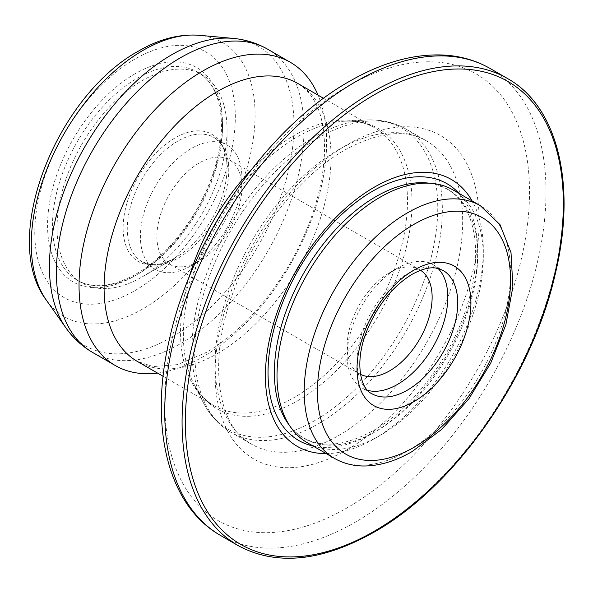 <?xml version="1.0" encoding="UTF-8"?>
<svg xmlns="http://www.w3.org/2000/svg" width="593" height="593" viewBox="0 0 593 593"><rect width="100%" height="100%" fill="white"/><g stroke="black" fill="none" stroke-linecap="round" stroke-linejoin="round"><path stroke-width="0.44" stroke-dasharray="2.96 2.22" d="M191.154 265.79L191.154 265.79A71.775 41.443 120 0 0 241.907 177.885A71.775 41.443 120 0 0 227.045 145.026A71.775 41.443 120 0 0 191.154 148.584A71.775 41.443 120 0 0 144.262 211.827A71.775 41.443 120 0 0 155.27 269.348A71.775 41.443 120 0 0 191.154 265.79L199.411 261.024A60.108 34.705 120 0 0 241.907 187.41A60.108 34.705 120 0 0 229.461 159.895A60.108 34.705 120 0 0 199.411 162.875A60.108 34.705 120 0 0 160.14 215.837A60.108 34.705 120 0 0 169.353 264.004A60.108 34.705 120 0 0 199.411 261.024L191.154 265.79M437.99 268.414A71.19 41.102 120 0 0 433.068 264.648A71.19 41.102 120 0 0 397.473 268.169L397.473 268.169A71.19 41.102 120 0 0 347.127 355.363A71.19 41.102 120 0 0 361.878 387.955A71.19 41.102 120 0 0 367.593 390.335M420.593 270.282A60.108 34.705 120 0 0 419.681 269.719A60.108 34.705 120 0 0 389.631 272.698L397.473 268.169L389.631 272.698A60.108 34.705 120 0 0 347.127 346.312A60.108 34.705 120 0 0 359.58 373.827A60.108 34.705 120 0 0 360.514 374.339M142.053 276.99L142.053 276.99A120.209 69.403 120 0 0 227.052 129.763A120.209 69.403 120 0 0 202.161 74.733A120.209 69.403 120 0 0 142.053 80.685A120.209 69.403 120 0 0 63.518 186.617A120.209 69.403 120 0 0 81.945 282.943A120.209 69.403 120 0 0 142.053 276.99L175.091 257.911A73.488 42.429 120 0 0 227.052 167.908A73.488 42.429 120 0 0 175.091 137.91A73.488 42.429 120 0 0 123.129 227.912A73.488 42.429 120 0 0 175.091 257.911L142.053 276.99M157.575 373.101A175.068 101.077 120 0 0 202.828 356.867A175.068 101.077 120 0 0 318.048 95.147M326.217 453.615A154.084 88.965 120 0 0 374.361 438.768A154.084 88.965 120 0 0 472.102 200.931M307.218 442.652A145.885 84.228 120 0 0 380.157 435.425A145.885 84.228 120 0 0 475.467 306.87A145.885 84.228 120 0 0 453.104 189.968M288.079 423.558A143.765 83.005 120 0 0 376.036 431.311A143.765 83.005 120 0 0 474.207 287.709A143.765 83.005 120 0 0 426.997 182.933C434.365 183.622 441.022 185.683 446.966 189.115C474.719 203.955 484.17 252.329 467.121 305.484C451.658 356.749 412.95 408.251 373.442 430.474C345.63 445.862 322.288 448.293 303.416 437.76C297.471 434.328 292.356 429.591 288.079 423.558M178.011 140.993A71.775 41.443 120 0 0 131.12 204.244A71.775 41.443 120 0 0 142.12 261.758A71.775 41.443 120 0 0 178.011 258.2A71.775 41.443 120 0 0 224.903 194.949A71.775 41.443 120 0 0 213.895 137.435A71.775 41.443 120 0 0 178.011 140.993M433.068 264.648L442.971 270.364A71.19 41.102 120 0 0 407.376 273.892A71.19 41.102 120 0 0 360.863 336.624A71.19 41.102 120 0 0 371.781 393.67L361.878 387.955M137.517 274.366A120.209 69.403 120 0 0 216.045 168.434A120.209 69.403 120 0 0 197.617 72.109A120.209 69.403 120 0 0 137.517 78.061A120.209 69.403 120 0 0 58.981 183.993A120.209 69.403 120 0 0 77.409 280.319A120.209 69.403 120 0 0 137.517 274.366M135.041 73.777A123.715 71.427 120 0 0 47.559 225.288A123.715 71.427 120 0 0 135.041 275.797A123.715 71.427 120 0 0 222.516 124.278A123.715 71.427 120 0 0 135.041 73.777M135.041 59.003A141.801 81.871 120 0 0 34.772 232.678A141.801 81.871 120 0 0 135.041 290.57A141.801 81.871 120 0 0 235.31 116.895A141.801 81.871 120 0 0 135.041 59.003M46.343 300.147A158.249 91.366 120 0 0 143.18 308.701A158.249 91.366 120 0 0 251.247 150.622A158.249 91.366 120 0 0 199.255 35.298M65.89 327.833A172.948 99.854 120 0 0 171.718 337.18A172.948 99.854 120 0 0 289.821 164.417A172.948 99.854 120 0 0 233.005 38.375M92.656 352.464A175.068 101.077 120 0 0 180.19 343.799A175.068 101.077 120 0 0 294.558 189.53A175.068 101.077 120 0 0 267.725 49.241M217.564 353.465A160.473 92.649 120 0 0 322.399 212.049A160.473 92.649 120 0 0 297.805 83.457C312.882 92.945 321.569 109.787 323.852 133.981C326.039 155.307 323.089 179.434 315.002 206.379C309.183 225.303 301.118 243.871 290.822 262.091C266.865 303.171 238.749 333.259 206.475 352.361L177.411 364.628L153.239 366.6L137.324 361.411A160.473 92.649 120 0 0 217.564 353.465M189.063 277.361A160.473 92.649 120 0 0 213.776 405.545A160.473 92.649 120 0 0 294.017 397.599A160.473 92.649 120 0 0 398.852 256.191A160.473 92.649 120 0 0 374.257 127.591A160.473 92.649 120 0 0 294.017 135.545A160.473 92.649 120 0 0 250.876 170.287M297.708 400.735A161.711 93.36 120 0 0 409.489 231.945A161.711 93.36 120 0 0 344.755 121.202A161.711 93.36 120 0 0 297.708 136.664A161.711 93.36 120 0 0 193.488 383.197A161.711 93.36 120 0 0 297.708 400.735M314.853 136.664A173.831 100.365 120 0 0 202.821 401.683A173.831 100.365 120 0 0 314.853 420.533A173.831 100.365 120 0 0 435.017 239.09A173.831 100.365 120 0 0 365.429 120.038A173.831 100.365 120 0 0 314.853 136.664M318.545 137.791A175.068 101.077 120 0 0 204.177 292.06A175.068 101.077 120 0 0 231.011 432.341A175.068 101.077 120 0 0 318.545 423.676A175.068 101.077 120 0 0 432.912 269.407A175.068 101.077 120 0 0 406.079 129.118A175.068 101.077 120 0 0 318.545 137.791M338.877 149.532A175.068 101.077 120 0 0 224.51 303.801A175.068 101.077 120 0 0 251.343 444.083A175.068 101.077 120 0 0 338.877 435.41A175.068 101.077 120 0 0 453.245 281.141A175.068 101.077 120 0 0 426.411 140.86A175.068 101.077 120 0 0 338.877 149.532M347.127 449.709A186.736 107.815 120 0 0 479.174 221.004A186.736 107.815 120 0 0 347.127 144.766A186.736 107.815 120 0 0 215.089 373.471A186.736 107.815 120 0 0 347.127 449.709M347.127 86.637A257.925 148.917 120 0 0 164.75 402.536A257.925 148.917 120 0 0 347.127 507.838A257.925 148.917 120 0 0 529.512 191.939A257.925 148.917 120 0 0 347.127 86.637M220.581 535.486A269.6 155.655 120 0 0 355.385 522.129A269.6 155.655 120 0 0 531.506 284.558A269.6 155.655 120 0 0 490.181 68.521M237.912 545.486A269.6 155.655 120 0 0 372.715 532.136A269.6 155.655 120 0 0 548.836 294.558A269.6 155.655 120 0 0 507.512 78.528M313.104 446.047A148.25 85.592 120 0 0 372.864 433.142A148.25 85.592 120 0 0 465.742 314.594A148.25 85.592 120 0 0 458.989 193.362M334.43 458.359A145.885 84.228 120 0 0 407.376 451.14A145.885 84.228 120 0 0 502.679 322.577A145.885 84.228 120 0 0 480.315 205.675M155.27 269.348L142.12 261.758L150.303 264.426C157.397 265.353 165.662 263.181 175.091 257.911L175.091 257.911M227.052 129.763L227.052 167.908C226.904 157.108 224.651 148.865 220.299 143.187L213.895 137.435L227.045 145.026M241.907 187.41L241.907 177.885M229.461 159.895L419.681 269.719M81.945 282.943L77.409 280.319C93.012 289.087 112.47 287.049 135.76 274.196C169.316 255.353 202.213 211.167 214.851 167.626C228.468 123.641 220.27 84.184 197.617 72.109L202.161 74.733M163.105 376.296L213.776 405.545C205.474 400.816 198.714 393.367 193.488 383.197L202.821 401.683C209.566 415.056 218.965 425.277 231.011 432.341L251.343 444.083C217.409 427.168 206.534 359.38 234.828 287.983C256.458 230.121 300.755 174.913 344.711 150.111C378.371 131.831 405.605 128.748 426.411 140.86L406.079 129.118C393.93 122.225 380.38 119.193 365.429 120.038L344.755 121.202C356.171 120.638 366.007 122.773 374.257 127.591L323.578 98.342M169.353 264.004L359.58 373.827M347.127 346.312L347.127 355.363"/><path stroke-width="0.89" d="M367.593 390.335A71.19 41.102 120 0 0 397.473 384.427A71.19 41.102 120 0 0 442.408 326.565A71.19 41.102 120 0 0 437.99 268.414M360.514 374.339A60.108 34.705 120 0 0 389.631 370.855A60.108 34.705 120 0 0 428.643 318.73A60.108 34.705 120 0 0 420.593 270.282M318.048 95.147A175.068 101.077 120 0 0 290.362 62.317A175.068 101.077 120 0 0 202.828 70.982A175.068 101.077 120 0 0 88.461 225.251A175.068 101.077 120 0 0 115.301 365.54A175.068 101.077 120 0 0 157.575 373.101M472.102 200.931A154.084 88.965 120 0 0 374.361 187.151A154.084 88.965 120 0 0 268.251 345.682A154.084 88.965 120 0 0 326.217 453.615M480.315 205.675L453.104 189.968A145.885 84.228 120 0 0 431.874 183.385A145.885 84.228 120 0 0 380.157 197.187A145.885 84.228 120 0 0 290.785 308.427A145.885 84.228 120 0 0 290.904 427.553A145.885 84.228 120 0 0 307.218 442.652L334.43 458.359C342.858 463.177 352.183 465.72 362.412 465.987C378.46 466.246 395.005 461.45 412.046 451.599L441.867 429.265L468.833 398.889L490.782 362.998L505.896 324.601L512.878 286.834L511.018 252.67L500.047 224.717L480.315 205.675A145.885 84.228 120 0 0 407.376 212.902A145.885 84.228 120 0 0 312.066 341.457A145.885 84.228 120 0 0 334.43 458.359M431.874 183.385L426.997 182.933A143.765 83.005 120 0 0 376.036 196.542A143.765 83.005 120 0 0 287.961 306.158A143.765 83.005 120 0 0 288.079 423.558L290.904 427.553M407.376 390.15A71.19 41.102 120 0 0 453.882 327.41A71.19 41.102 120 0 0 442.971 270.364L435.892 268.036C429.421 267.058 421.467 269.163 412.046 274.351C392.062 286.664 376.755 306.114 366.118 332.688C354.607 362.33 360.359 388.719 371.781 393.67A71.19 41.102 120 0 0 407.376 390.15M143.18 50.272A158.249 91.366 120 0 0 46.232 170.925A158.249 91.366 120 0 0 46.343 300.147C-0.756 238.393 56.876 95.599 138.666 50.991C159.183 39.049 179.382 33.816 199.255 35.298A158.249 91.366 120 0 0 143.18 50.272M199.255 35.298L233.005 38.375A172.948 99.854 120 0 0 171.718 54.749A172.948 99.854 120 0 0 65.764 186.61A172.948 99.854 120 0 0 65.89 327.833C73.065 338.025 81.99 346.238 92.656 352.464L115.301 365.54M233.005 38.375C245.42 39.494 256.991 43.119 267.725 49.241A175.068 101.077 120 0 0 180.19 57.914A175.068 101.077 120 0 0 65.823 212.183A175.068 101.077 120 0 0 92.656 352.464M323.578 98.342L297.805 83.457A160.473 92.649 120 0 0 217.564 91.404A160.473 92.649 120 0 0 112.729 232.819A160.473 92.649 120 0 0 137.324 361.411L163.105 376.296M250.876 170.287A160.473 92.649 120 0 0 189.063 277.361M355.385 81.871A269.6 155.655 120 0 0 179.256 319.449A269.6 155.655 120 0 0 220.581 535.486C167.374 505.384 148.969 426.411 169.465 339.092C191.85 236.511 268.029 127.08 349.551 81.293C381.929 62.621 413.032 53.859 442.86 55.016C460.168 55.861 475.942 60.36 490.181 68.521A269.6 155.655 120 0 0 355.385 81.871M372.715 91.878A269.6 155.655 120 0 0 196.587 329.456A269.6 155.655 120 0 0 237.912 545.486C276.093 566.145 321.413 561.734 373.879 532.255C455.142 486.727 532.403 376.459 555.404 273.336C576.73 184.749 557.894 106.562 507.512 78.528A269.6 155.655 120 0 0 372.715 91.878M374.361 94.739A267.265 154.306 120 0 0 185.379 422.068A267.265 154.306 120 0 0 374.361 531.18A267.265 154.306 120 0 0 563.35 203.851A267.265 154.306 120 0 0 374.361 94.739M458.989 193.362A148.25 85.592 120 0 0 372.864 191.042A148.25 85.592 120 0 0 272.817 333.703A148.25 85.592 120 0 0 313.104 446.047M413.981 224.339A136.553 78.839 120 0 0 317.418 391.58A136.553 78.839 120 0 0 413.981 447.322A136.553 78.839 120 0 0 510.536 280.081A136.553 78.839 120 0 0 413.981 224.339M413.981 270.074A80.529 46.491 120 0 0 357.03 368.705A80.529 46.491 120 0 0 413.981 401.58A80.529 46.491 120 0 0 470.924 302.956A80.529 46.491 120 0 0 413.981 270.074M46.343 300.147L65.89 327.833M220.581 535.486L237.912 545.486M490.181 68.521L507.512 78.528M267.725 49.241L290.362 62.317"/></g></svg>
